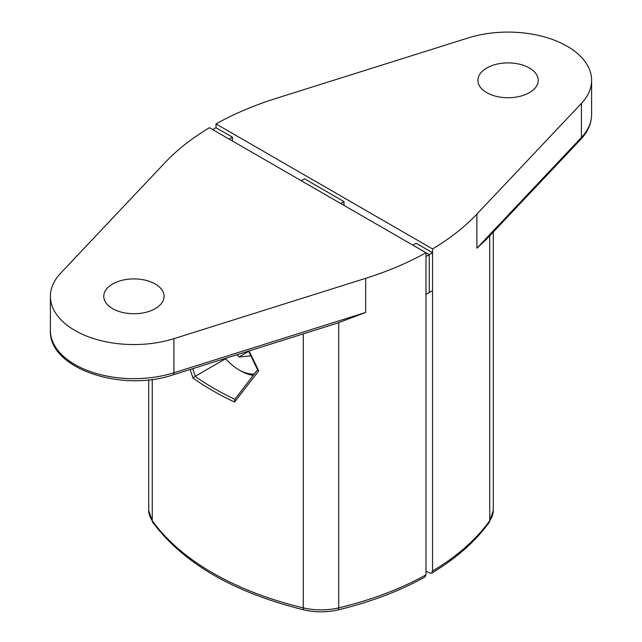 <?xml version="1.0" encoding="UTF-8"?>
<svg xmlns="http://www.w3.org/2000/svg" width="642" height="642" viewBox="0 0 642 642"><rect width="100%" height="100%" fill="white"/><g stroke="black" fill="none" stroke-linecap="round" stroke-linejoin="round"><path stroke-width="0.96" d="M190.128 369.487L193.009 378.042A278.467 160.773 0 0 0 212.703 390.681A278.467 160.773 0 0 0 234.595 402.044L258.726 370.819L257.731 370.065L248.55 351.102M425.991 252.723A278.467 160.773 180 0 1 365.667 278.331L173.918 338.671A83.54 48.23 180 0 1 50.397 296.323A83.54 48.23 180 0 1 60.589 273.235L165.106 162.538A278.467 160.773 180 0 1 209.444 127.71L429.273 254.625L429.273 292.519L429.273 254.625L425.991 252.723L425.991 256.519L429.273 254.625L432.556 252.723L432.556 248.935L216.009 123.914L216.009 127.71L212.727 129.604M365.667 278.331L365.667 312.437L337.347 323.159M155.268 284.005A30.166 17.414 0 0 0 122.397 280.233A30.166 17.414 0 0 0 103.771 296.323A30.166 17.414 0 0 0 112.607 308.633A30.166 17.414 0 0 0 145.485 312.413A30.166 17.414 0 0 0 164.103 296.323A30.166 17.414 0 0 0 155.268 284.005M425.991 571.043L429.273 572.937L431.609 573.162L432.556 571.043L432.556 290.625L425.991 294.413L425.991 574.831L424.94 577.006M425.991 294.413L425.991 256.519M192.712 368.677L195.256 376.268L193.009 378.042M234.595 402.044L234.675 399.565L257.803 369.359M195.256 376.268L225.679 358.701M249.048 350.949L258.726 370.819M432.556 290.625L432.556 252.723L416.144 243.254L412.862 245.148M216.009 123.914A278.467 160.773 180 0 1 276.333 98.314L468.082 37.974A83.54 48.23 180 0 1 591.603 80.322A83.54 48.23 180 0 1 581.411 103.41L476.894 214.107A278.467 160.773 180 0 1 432.556 248.935M580.713 139.418A4.638 3.33 -136.6 0 0 581.411 137.516A83.54 48.23 180 0 0 591.603 114.428C591.483 123.505 587.855 131.835 580.713 139.418L486.275 239.442L476.894 248.213L476.894 214.107M486.732 92.641A30.166 17.414 0 0 0 519.603 96.412A30.166 17.414 0 0 0 538.229 80.322A30.166 17.414 0 0 0 529.393 68.004A30.166 17.414 0 0 0 496.515 64.232A30.166 17.414 0 0 0 477.897 80.322A30.166 17.414 0 0 0 486.732 92.641M232.42 140.967L232.42 137.179L229.138 139.073M216.009 127.71L232.42 137.179M343.976 205.376L343.976 201.588L340.693 203.482M343.976 201.588L304.589 178.845L301.307 180.747M225.398 358.388A43.624 25.19 -120 0 0 238.952 369.84L240.927 370.972A46.409 26.795 -120 0 0 253.157 375.305M240.927 370.972L238.952 369.84A43.624 25.19 -120 0 0 254.192 373.989M237.131 354.697L238.952 356.968L248.671 351.359M238.952 356.968L250.837 355.909M303.281 333.88L303.281 607.862A278.467 160.773 180 0 1 212.703 572.953A278.467 160.773 180 0 1 152.242 520.662A46.409 26.795 180 0 1 148.719 510.43L152.756 522.339A4.638 3.499 -35.6 0 1 152.242 520.662L152.242 379.422M173.918 338.671L173.918 372.777A83.54 48.23 180 0 1 50.397 330.429L50.397 296.323M365.667 312.437L173.918 372.777A4.638 1.814 -107.5 0 1 173.091 374.848C121.482 392.559 48.487 368.42 50.397 330.429M338.719 322.725L338.719 607.862A46.409 26.795 180 0 1 303.281 607.862A4.638 1.445 -76.6 0 0 303.971 609.9C233.865 592.566 183.46 563.379 152.756 522.339M303.971 609.9C315.326 612.5 326.674 612.5 338.029 609.9A4.638 1.445 -103.4 0 0 338.719 607.862A278.467 160.773 180 0 0 425.991 574.831M195.128 376.332A276.614 159.697 0 0 0 234.884 399.284M493.281 232.027L493.281 510.43A46.409 26.795 180 0 1 489.758 520.662A278.467 160.773 180 0 1 432.556 571.043M493.281 510.43L489.244 522.339A4.638 3.499 -144.4 0 0 489.758 520.662L489.758 235.75M476.894 248.213L581.411 137.516L581.411 103.41M148.719 379.839L148.719 510.43M337.708 323.046L173.091 374.848M338.029 609.9C370.554 602.108 399.549 591.13 425.012 576.965M591.603 114.428L591.603 80.322M489.244 522.339C475.457 541.479 456.245 558.42 431.609 573.154"/></g></svg>
